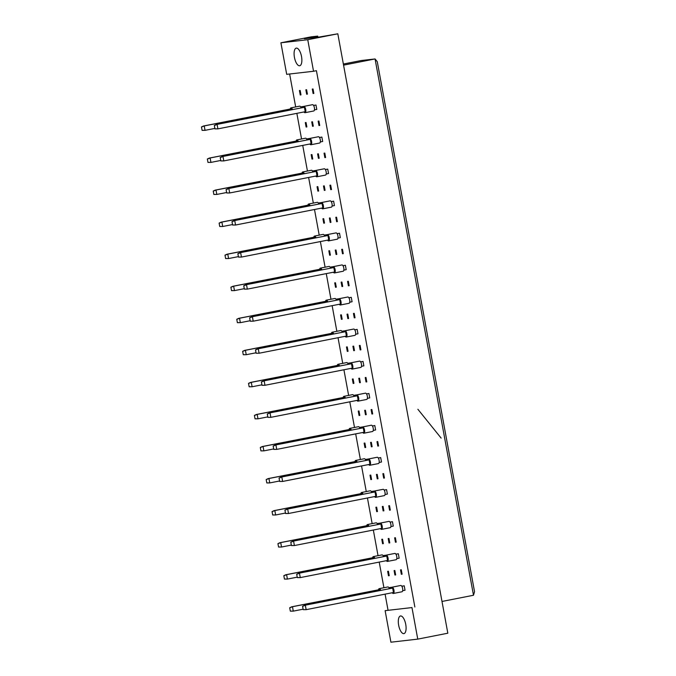<?xml version="1.0" encoding="UTF-8"?>
<svg xmlns="http://www.w3.org/2000/svg" width="676" height="676" viewBox="0 0 676 676"><rect width="100%" height="100%" fill="white"/><g stroke="black" fill="none" stroke-linecap="round" stroke-linejoin="round"><path stroke-width="1.01" d="M398.654 625.207A8.982 3.557 78.9 0 1 400.471 615.98A8.982 3.557 78.9 0 1 405.744 624.396A8.982 3.557 78.9 0 1 403.935 633.615A8.982 3.557 78.9 0 1 398.654 625.207M385.126 610.656L411.971 607.572L417.76 639.124L390.914 642.2L385.126 610.656L411.971 607.572M417.76 639.124L447.825 633.209L337.814 33.8L319.325 37.011L304.386 38.726L317.686 36.107L310.968 36.876L280.903 42.791L307.749 39.707L337.814 33.8M307.749 39.707L313.537 71.259L286.692 74.335L280.903 42.791M414.861 607.006L316.427 70.693L313.537 71.259M289.632 73.997L295.674 106.943M296.849 113.348L301.555 138.994M302.73 145.399L307.436 171.045M308.619 177.458L313.326 203.096M314.501 209.509L319.207 235.147M320.382 241.56L325.088 267.206M326.263 273.611L330.97 299.257M332.144 305.67L336.851 331.308M338.034 337.721L342.732 363.358M343.915 369.772L348.622 395.418M349.796 401.823L354.503 427.469M355.677 433.874L360.384 459.519M361.559 465.933L366.265 491.57M367.44 497.984L372.146 523.621M373.329 530.035L378.036 555.68M379.211 562.086L383.917 587.731M385.092 594.145L388.016 610.082M301.521 56.531A8.982 3.557 78.9 0 1 299.713 65.749A8.982 3.557 78.9 0 1 294.432 57.342A8.982 3.557 78.9 0 1 296.249 48.123A8.982 3.557 78.9 0 1 301.521 56.531M317.881 37.172L317.686 36.107M441.994 601.454L473.496 595.26L375.062 58.947L361.136 60.544L343.366 64.034M343.569 65.141L375.062 58.947L377.267 61.677L474.535 591.686L473.496 595.26M401.798 586.219L404.223 585.805L405.034 590.224L402.676 590.689M388.928 587.697L391.353 587.283L391.463 587.875M400.522 569.868L401.282 569.775L402.093 574.194L401.333 574.279L400.522 569.868M394.091 570.603L394.843 570.519L395.654 574.93L394.902 575.023L394.091 570.603M387.652 571.338L388.413 571.254L389.224 575.673L388.463 575.758L387.652 571.338M395.916 554.168L398.341 553.754L399.144 558.173L396.787 558.63M383.047 555.647L385.472 555.233L385.582 555.824M394.64 537.817L395.392 537.724L396.204 542.144L395.443 542.228L394.64 537.817M388.201 538.552L388.962 538.468L389.773 542.879L389.013 542.972L388.201 538.552M381.771 539.287L382.531 539.203L383.343 543.622L382.582 543.707L381.771 539.287M390.027 522.117L392.452 521.703L393.263 526.114L390.905 526.579M377.166 523.587L379.591 523.173L379.701 523.765M388.751 505.758L389.511 505.673L390.322 510.093L389.562 510.177L388.751 505.758M382.32 506.501L383.081 506.408L383.892 510.828L383.131 510.912L382.32 506.501M375.89 507.237L376.65 507.152L377.462 511.563L376.701 511.656L375.89 507.237M384.145 490.058L386.571 489.644L387.382 494.063L385.024 494.528M371.285 491.537L373.71 491.122L373.82 491.714M382.87 473.707L383.63 473.623L384.441 478.033L383.681 478.126L382.87 473.707M376.439 474.442L377.2 474.358L378.011 478.777L377.25 478.862L376.439 474.442M370.009 475.186L370.769 475.093L371.58 479.512L370.82 479.597L370.009 475.186M378.264 458.007L380.689 457.593L381.501 462.012L379.143 462.477M365.403 459.486L367.829 459.072L367.938 459.663M376.988 441.656L377.749 441.572L378.56 445.983L377.8 446.075L376.988 441.656M370.558 442.391L371.318 442.307L372.13 446.726L371.369 446.811L370.558 442.391M364.127 443.135L364.888 443.042L365.699 447.461L364.939 447.546L364.127 443.135M372.383 425.956L374.808 425.542L375.619 429.961L373.262 430.426M359.514 427.435L361.939 427.021L362.049 427.612M371.107 409.605L371.868 409.512L372.679 413.932L371.918 414.016L371.107 409.605M364.677 410.34L365.437 410.256L366.24 414.667L365.488 414.76L364.677 410.34M358.246 411.076L358.998 410.991L359.809 415.41L359.049 415.495L358.246 411.076M366.502 393.905L368.927 393.491L369.738 397.902L367.372 398.367M353.632 395.375L356.058 394.961L356.167 395.553M365.226 377.546L365.986 377.462L366.789 381.881L366.037 381.965L365.226 377.546M358.787 378.29L359.548 378.197L360.359 382.616L359.598 382.7L358.787 378.29M352.357 379.025L353.117 378.94L353.928 383.351L353.168 383.444L352.357 379.025M360.612 361.854L363.037 361.44L363.849 365.851L361.491 366.316M347.751 363.325L350.176 362.911L350.286 363.502M359.336 345.495L360.097 345.411L360.908 349.83L360.147 349.915L359.336 345.495M352.906 346.239L353.666 346.146L354.477 350.565L353.717 350.65L352.906 346.239M346.475 346.974L347.236 346.889L348.047 351.3L347.287 351.393L346.475 346.974M354.731 329.795L357.156 329.381L357.967 333.8L355.61 334.265M341.87 331.274L344.295 330.86L344.405 331.451M353.455 313.444L354.216 313.36L355.027 317.771L354.266 317.864L353.455 313.444M347.025 314.179L347.785 314.095L348.596 318.514L347.836 318.599L347.025 314.179M340.594 314.923L341.355 314.83L342.166 319.249L341.405 319.334L340.594 314.923M348.85 297.744L351.275 297.33L352.086 301.75L349.729 302.214M335.989 299.223L338.414 298.809L338.524 299.4M347.574 281.393L348.334 281.3L349.146 285.72L348.385 285.804L347.574 281.393M341.143 282.129L341.904 282.044L342.715 286.455L341.955 286.548L341.143 282.129M334.713 282.864L335.473 282.779L336.285 287.199L335.524 287.283L334.713 282.864M342.969 265.693L345.394 265.279L346.205 269.699L343.847 270.155M330.108 267.172L332.533 266.75L332.634 267.35M341.693 249.343L342.453 249.25L343.264 253.669L342.504 253.754L341.693 249.343M335.262 250.078L336.023 249.993L336.834 254.404L336.073 254.497L335.262 250.078M328.832 250.813L329.584 250.728L330.395 255.148L329.635 255.232L328.832 250.813M337.087 233.642L339.513 233.228L340.324 237.639L337.966 238.104M324.218 235.113L326.643 234.699L326.753 235.29M335.811 217.283L336.572 217.199L337.383 221.618L336.623 221.703L335.811 217.283M329.381 218.027L330.133 217.934L330.944 222.353L330.184 222.438L329.381 218.027M322.942 218.762L323.703 218.678L324.514 223.088L323.753 223.181L322.942 218.762M331.198 201.583L333.623 201.169L334.434 205.589L332.077 206.053M318.337 203.062L320.762 202.648L320.872 203.239M329.922 185.232L330.682 185.148L331.493 189.559L330.733 189.652L329.922 185.232M323.491 185.968L324.252 185.883L325.063 190.302L324.303 190.387L323.491 185.968M317.061 186.711L317.821 186.618L318.633 191.038L317.872 191.122L317.061 186.711M325.317 169.532L327.742 169.118L328.553 173.538L326.195 174.002M312.456 171.011L314.881 170.597L314.991 171.189M324.041 153.182L324.801 153.097L325.612 157.508L324.852 157.601L324.041 153.182M317.61 153.917L318.371 153.832L319.182 158.252L318.421 158.336L317.61 153.917M311.18 154.66L311.94 154.567L312.751 158.987L311.991 159.071L311.18 154.66M319.435 137.481L321.86 137.067L322.672 141.487L320.314 141.952M306.574 138.96L309 138.546L309.109 139.138M318.159 121.131L318.92 121.038L319.731 125.457L318.971 125.542L318.159 121.131M311.729 121.866L312.489 121.781L313.301 126.192L312.54 126.285L311.729 121.866M305.298 122.601L306.059 122.517L306.87 126.936L306.11 127.02L305.298 122.601M313.554 105.431L315.979 105.017L316.79 109.427L314.433 109.892M300.693 106.901L303.118 106.487L303.22 107.078M312.278 89.071L313.039 88.987L313.85 93.406L313.089 93.491L312.278 89.071M305.848 89.815L306.608 89.722L307.419 94.141L306.659 94.226L305.848 89.815M299.417 90.55L300.178 90.466L300.981 94.877L300.228 94.97L299.417 90.55M401.333 574.279L402.076 574.135M394.902 575.023L395.646 574.87M388.463 575.758L389.215 575.614M395.443 542.228L396.195 542.084M389.013 542.972L389.765 542.82M382.582 543.707L383.334 543.555M389.562 510.177L390.314 510.034M383.131 510.912L383.883 510.769M376.701 511.656L377.453 511.504M383.681 478.126L384.433 477.974M377.25 478.862L378.002 478.718M370.82 479.597L371.563 479.453M377.8 446.075L378.552 445.923M371.369 446.811L372.113 446.659M364.939 447.546L365.682 447.402M371.918 414.016L372.662 413.873M365.488 414.76L366.231 414.608M359.049 415.495L359.801 415.351M366.037 381.965L366.781 381.822M359.598 382.7L360.35 382.557M353.168 383.444L353.92 383.292M360.147 349.915L360.899 349.771M353.717 350.65L354.469 350.506M347.287 351.393L348.039 351.241M354.266 317.864L355.018 317.712M347.836 318.599L348.588 318.455M341.405 319.334L342.149 319.19M348.385 285.804L349.137 285.661M341.955 286.548L342.698 286.396M335.524 287.283L336.268 287.139M342.504 253.754L343.247 253.61M336.073 254.497L336.817 254.345M329.635 255.232L330.387 255.08M336.623 221.703L337.366 221.559M330.184 222.438L330.936 222.294M323.753 223.181L324.505 223.029M330.733 189.652L331.485 189.5M324.303 190.387L325.055 190.243M317.872 191.122L318.624 190.978M324.852 157.601L325.604 157.449M318.421 158.336L319.173 158.184M311.991 159.071L312.743 158.928M318.971 125.542L319.723 125.398M312.54 126.285L313.284 126.133M306.11 127.02L306.853 126.877M313.089 93.491L313.833 93.347M306.659 94.226L307.403 94.082M300.228 94.97L300.972 94.817M417.878 409.267L441.141 438.099M303.997 111.946A3.211 1.268 -101.1 0 0 305.02 112.698A3.211 1.268 -101.1 0 0 305.062 112.689A3.211 1.268 -101.1 0 0 305.696 109.343A3.211 1.268 -101.1 0 0 303.862 106.386A3.211 1.268 -101.1 0 0 303.82 106.394A3.211 1.268 -101.1 0 0 303.118 107.476M313.689 110.991A3.211 1.268 -101.1 0 0 313.732 110.982A3.211 1.268 -101.1 0 0 314.374 107.636A3.211 1.268 -101.1 0 0 312.532 104.679A3.211 1.268 -101.1 0 0 312.498 104.687A3.211 1.268 -101.1 0 0 312.456 104.695M214.326 125.474L216.345 124.536L304.411 107.29L305.222 111.701L217.917 128.862L214.951 128.879L214.326 125.474L214.951 128.879M304.411 107.29L216.345 124.536M214.681 125.432L217.106 124.452L217.917 128.862L215.306 128.837M313.588 105.481L315.979 105.017M292.488 109.571A3.211 1.268 -101.1 0 0 291.001 107.864A3.211 1.268 -101.1 0 0 290.959 107.864A3.211 1.268 -101.1 0 0 290.257 108.954M301.158 107.864A3.211 1.268 -101.1 0 0 299.671 106.157A3.211 1.268 -101.1 0 0 299.629 106.166A3.211 1.268 -101.1 0 0 299.595 106.174M214.867 128.415L205.048 130.341L202.09 130.35L201.465 126.944L202.09 130.35M201.82 126.902L204.236 125.922L291.55 108.76L203.476 126.006L204.236 125.922L205.048 130.341L202.445 130.316M291.55 108.76L291.728 109.715M201.465 126.944L203.476 126.006M300.727 106.96L303.118 106.487M309.878 143.996A3.211 1.268 -101.1 0 0 310.901 144.749A3.211 1.268 -101.1 0 0 310.943 144.74A3.211 1.268 -101.1 0 0 311.577 141.394A3.211 1.268 -101.1 0 0 309.743 138.436A3.211 1.268 -101.1 0 0 309.701 138.445A3.211 1.268 -101.1 0 0 309.008 139.535M319.579 143.042A3.211 1.268 -101.1 0 0 319.613 143.033A3.211 1.268 -101.1 0 0 320.255 139.695A3.211 1.268 -101.1 0 0 318.413 136.729A3.211 1.268 -101.1 0 0 318.379 136.738A3.211 1.268 -101.1 0 0 318.337 136.746M220.207 157.525L222.227 156.587L310.301 139.34L311.104 143.76L223.798 160.913L220.832 160.93L220.207 157.525L220.832 160.93M310.301 139.34L222.227 156.587M220.562 157.483L222.987 156.502L223.798 160.913L221.187 160.888M319.469 137.541L321.86 137.067M315.768 176.047A3.211 1.268 -101.1 0 0 316.782 176.799A3.211 1.268 -101.1 0 0 316.824 176.791A3.211 1.268 -101.1 0 0 317.458 173.453A3.211 1.268 -101.1 0 0 315.624 170.487A3.211 1.268 -101.1 0 0 315.591 170.496A3.211 1.268 -101.1 0 0 314.889 171.586M325.46 175.092A3.211 1.268 -101.1 0 0 325.494 175.092A3.211 1.268 -101.1 0 0 326.136 171.746A3.211 1.268 -101.1 0 0 324.303 168.789A3.211 1.268 -101.1 0 0 324.26 168.789A3.211 1.268 -101.1 0 0 324.218 168.797M226.088 189.576L228.108 188.638L316.182 171.391L316.993 175.811L229.679 192.973L226.714 192.981L226.088 189.576L226.714 192.981M316.182 171.391L228.108 188.638M226.443 189.534L228.868 188.553L229.679 192.973L227.068 192.939M325.35 169.591L327.742 169.118M321.649 208.107A3.211 1.268 -101.1 0 0 322.663 208.85A3.211 1.268 -101.1 0 0 322.705 208.85A3.211 1.268 -101.1 0 0 323.348 205.504A3.211 1.268 -101.1 0 0 321.506 202.546A3.211 1.268 -101.1 0 0 321.472 202.546A3.211 1.268 -101.1 0 0 320.77 203.637M331.341 207.152A3.211 1.268 -101.1 0 0 331.384 207.143A3.211 1.268 -101.1 0 0 332.017 203.797A3.211 1.268 -101.1 0 0 330.184 200.84A3.211 1.268 -101.1 0 0 330.142 200.848A3.211 1.268 -101.1 0 0 330.099 200.856M231.978 221.627L233.989 220.689L322.063 203.442L322.875 207.862L235.561 225.024L232.603 225.032L231.978 221.627L232.603 225.032M322.063 203.442L233.989 220.689M232.324 221.584L234.749 220.604L235.561 225.024L232.95 224.998M331.24 201.642L333.623 201.169M327.53 240.157A3.211 1.268 -101.1 0 0 328.553 240.901A3.211 1.268 -101.1 0 0 328.587 240.901A3.211 1.268 -101.1 0 0 329.229 237.555A3.211 1.268 -101.1 0 0 327.395 234.597A3.211 1.268 -101.1 0 0 327.353 234.597A3.211 1.268 -101.1 0 0 326.652 235.687M337.223 239.203A3.211 1.268 -101.1 0 0 337.265 239.194A3.211 1.268 -101.1 0 0 337.899 235.848A3.211 1.268 -101.1 0 0 336.065 232.89A3.211 1.268 -101.1 0 0 336.023 232.899A3.211 1.268 -101.1 0 0 335.989 232.907M237.859 253.677L239.87 252.748L327.945 235.501L328.756 239.912L241.442 257.074L238.484 257.091L237.859 253.677L238.484 257.091M327.945 235.501L239.87 252.748M238.214 253.644L240.631 252.655L241.442 257.074L238.839 257.049M337.121 233.693L339.513 233.228M298.37 141.622A3.211 1.268 -101.1 0 0 296.882 139.915A3.211 1.268 -101.1 0 0 296.84 139.915A3.211 1.268 -101.1 0 0 296.139 141.005M307.039 139.915A3.211 1.268 -101.1 0 0 305.552 138.208A3.211 1.268 -101.1 0 0 305.51 138.217A3.211 1.268 -101.1 0 0 305.476 138.225M220.748 160.465L210.929 162.392L207.971 162.409L207.346 158.995L207.971 162.409M207.701 158.961L210.126 157.973L297.432 140.819L209.366 158.066L210.126 157.973L210.929 162.392L208.326 162.367M297.432 140.819L297.609 141.774M207.346 158.995L209.366 158.066M306.608 139.011L309 138.546M304.251 173.673A3.211 1.268 -101.1 0 0 302.764 171.966A3.211 1.268 -101.1 0 0 302.721 171.974A3.211 1.268 -101.1 0 0 302.02 173.064M312.929 171.974A3.211 1.268 -101.1 0 0 311.433 170.259A3.211 1.268 -101.1 0 0 311.399 170.267A3.211 1.268 -101.1 0 0 311.357 170.276M226.629 192.516L216.819 194.443L213.853 194.46L213.227 191.054L213.853 194.46M213.582 191.012L216.007 190.032L303.313 172.87L215.247 190.117L216.007 190.032L216.819 194.443L214.207 194.418M303.313 172.87L303.49 173.825M213.227 191.054L215.247 190.117M312.489 171.062L314.881 170.597M310.132 205.724A3.211 1.268 -101.1 0 0 308.645 204.017A3.211 1.268 -101.1 0 0 308.602 204.025A3.211 1.268 -101.1 0 0 307.91 205.115M318.81 204.025A3.211 1.268 -101.1 0 0 317.323 202.31A3.211 1.268 -101.1 0 0 317.281 202.318A3.211 1.268 -101.1 0 0 317.238 202.327M232.51 224.567L222.7 226.502L219.734 226.511L219.108 223.105L219.734 226.511M219.463 223.063L221.889 222.083L309.202 204.921L221.128 222.167L221.889 222.083L222.7 226.502L220.089 226.468M309.202 204.921L309.371 205.876M219.108 223.105L221.128 222.167M318.371 203.121L320.762 202.648M316.022 237.783A3.211 1.268 -101.1 0 0 314.526 236.068A3.211 1.268 -101.1 0 0 314.492 236.076A3.211 1.268 -101.1 0 0 313.791 237.166M324.691 236.076A3.211 1.268 -101.1 0 0 323.204 234.369A3.211 1.268 -101.1 0 0 323.162 234.369A3.211 1.268 -101.1 0 0 323.12 234.386M238.4 256.618L228.581 258.553L225.615 258.562L224.99 255.156L225.615 258.562M225.345 255.114L227.77 254.134L315.084 236.972L227.009 254.218L227.77 254.134L228.581 258.553L225.97 258.528M315.084 236.972L315.261 237.927M224.99 255.156L227.009 254.218M324.26 235.172L326.643 234.699M333.412 272.208A3.211 1.268 -101.1 0 0 334.434 272.96A3.211 1.268 -101.1 0 0 334.476 272.952A3.211 1.268 -101.1 0 0 335.11 269.606A3.211 1.268 -101.1 0 0 333.276 266.648A3.211 1.268 -101.1 0 0 333.234 266.657A3.211 1.268 -101.1 0 0 332.533 267.747M343.104 271.253A3.211 1.268 -101.1 0 0 343.146 271.245A3.211 1.268 -101.1 0 0 343.78 267.907A3.211 1.268 -101.1 0 0 341.946 264.941A3.211 1.268 -101.1 0 0 341.904 264.95A3.211 1.268 -101.1 0 0 341.87 264.958L333.234 266.657M243.74 285.737L245.76 284.799L333.826 267.552L334.637 271.972L247.331 289.125L244.366 289.142L243.74 285.737L244.366 289.142M333.826 267.552L245.76 284.799M244.095 285.695L246.52 284.714L247.331 289.125L244.72 289.1M343.002 265.744L345.394 265.279M339.293 304.259A3.211 1.268 -101.1 0 0 340.315 305.011A3.211 1.268 -101.1 0 0 340.358 305.003A3.211 1.268 -101.1 0 0 340.991 301.657A3.211 1.268 -101.1 0 0 339.158 298.699A3.211 1.268 -101.1 0 0 339.115 298.707A3.211 1.268 -101.1 0 0 338.414 299.798M348.985 303.304A3.211 1.268 -101.1 0 0 349.027 303.296A3.211 1.268 -101.1 0 0 349.669 299.958A3.211 1.268 -101.1 0 0 347.827 296.992A3.211 1.268 -101.1 0 0 347.794 297.001A3.211 1.268 -101.1 0 0 347.751 297.009M249.621 317.788L251.641 316.85L339.707 299.603L340.518 304.023L253.213 321.185L250.247 321.193L249.621 317.788L250.247 321.193M339.707 299.603L251.641 316.85M249.976 317.745L252.401 316.765L253.213 321.185L250.602 321.151M348.884 297.803L351.275 297.33M345.183 336.31A3.211 1.268 -101.1 0 0 346.196 337.062A3.211 1.268 -101.1 0 0 346.239 337.054A3.211 1.268 -101.1 0 0 346.873 333.716A3.211 1.268 -101.1 0 0 345.039 330.75A3.211 1.268 -101.1 0 0 344.997 330.758A3.211 1.268 -101.1 0 0 344.304 331.848M354.875 335.355A3.211 1.268 -101.1 0 0 354.908 335.355A3.211 1.268 -101.1 0 0 355.551 332.009A3.211 1.268 -101.1 0 0 353.717 329.051A3.211 1.268 -101.1 0 0 353.675 329.051A3.211 1.268 -101.1 0 0 353.632 329.068M255.503 349.838L257.522 348.9L345.597 331.654L346.408 336.073L259.094 353.235L256.128 353.244L255.503 349.838L256.128 353.244M345.597 331.654L257.522 348.9M255.858 349.796L258.283 348.816L259.094 353.235L256.483 353.21M354.765 329.854L357.156 329.381M321.903 269.834A3.211 1.268 -101.1 0 0 320.407 268.127A3.211 1.268 -101.1 0 0 320.373 268.127A3.211 1.268 -101.1 0 0 319.672 269.217M330.572 268.127A3.211 1.268 -101.1 0 0 329.085 266.42A3.211 1.268 -101.1 0 0 329.043 266.428A3.211 1.268 -101.1 0 0 329.009 266.437M244.281 288.677L234.462 290.604L231.505 290.621L230.879 287.207L231.505 290.621M231.234 287.173L233.651 286.185L320.965 269.023L232.89 286.278L233.651 286.185L234.462 290.604L231.86 290.579M320.965 269.023L321.142 269.986M230.879 287.207L232.89 286.278M330.142 267.223L332.533 266.75M327.784 301.885A3.211 1.268 -101.1 0 0 326.297 300.178A3.211 1.268 -101.1 0 0 326.255 300.186A3.211 1.268 -101.1 0 0 325.553 301.268M336.454 300.178A3.211 1.268 -101.1 0 0 334.966 298.471A3.211 1.268 -101.1 0 0 334.924 298.479A3.211 1.268 -101.1 0 0 334.89 298.488M250.162 320.728L240.343 322.655L237.386 322.672L236.761 319.266L237.386 322.672M237.115 319.224L239.532 318.235L326.846 301.082L238.78 318.328L239.532 318.235L240.343 322.655L237.741 322.629M326.846 301.082L327.023 302.037M236.761 319.266L238.78 318.328M336.023 299.274L338.414 298.809M333.665 333.936A3.211 1.268 -101.1 0 0 332.178 332.229A3.211 1.268 -101.1 0 0 332.136 332.237A3.211 1.268 -101.1 0 0 331.434 333.327M342.343 332.237A3.211 1.268 -101.1 0 0 340.848 330.522A3.211 1.268 -101.1 0 0 340.814 330.53A3.211 1.268 -101.1 0 0 340.772 330.539M256.043 352.779L246.233 354.706L243.267 354.723L242.642 351.317L243.267 354.723M242.997 351.275L245.422 350.295L332.727 333.133L244.661 350.379L245.422 350.295L246.233 354.706L243.622 354.68M332.727 333.133L332.905 334.088M242.642 351.317L244.661 350.379M341.904 331.333L344.295 330.86M351.064 368.369A3.211 1.268 -101.1 0 0 352.078 369.113A3.211 1.268 -101.1 0 0 352.12 369.113A3.211 1.268 -101.1 0 0 352.762 365.767A3.211 1.268 -101.1 0 0 350.92 362.809A3.211 1.268 -101.1 0 0 350.886 362.809A3.211 1.268 -101.1 0 0 350.185 363.899M360.756 367.414A3.211 1.268 -101.1 0 0 360.798 367.406A3.211 1.268 -101.1 0 0 361.432 364.06A3.211 1.268 -101.1 0 0 359.598 361.102A3.211 1.268 -101.1 0 0 359.556 361.111A3.211 1.268 -101.1 0 0 359.514 361.119M261.384 381.889L263.403 380.96L351.478 363.713L352.289 368.124L264.975 385.286L262.009 385.303L261.384 381.889L262.009 385.303M351.478 363.713L263.403 380.96M261.739 381.855L264.164 380.867L264.975 385.286L262.364 385.261M360.654 361.905L363.037 361.44M356.945 400.42A3.211 1.268 -101.1 0 0 357.967 401.172A3.211 1.268 -101.1 0 0 358.643 397.818A3.211 1.268 -101.1 0 0 356.81 394.86A3.211 1.268 -101.1 0 0 356.767 394.868A3.211 1.268 -101.1 0 0 356.066 395.95M366.637 399.465A3.211 1.268 -101.1 0 0 366.679 399.457A3.211 1.268 -101.1 0 0 367.313 396.111A3.211 1.268 -101.1 0 0 365.479 393.153A3.211 1.268 -101.1 0 0 365.437 393.162A3.211 1.268 -101.1 0 0 365.403 393.17L356.767 394.868M267.274 413.949L269.285 413.011L357.359 395.764L358.17 400.175L270.856 417.337L267.899 417.354L267.274 413.949L267.899 417.354M357.359 395.764L269.285 413.011M267.628 413.906L270.045 412.926L270.856 417.337L268.254 417.312M357.967 401.172A3.211 1.268 -101.1 0 0 358.001 401.164L366.679 399.457M366.536 393.956L368.927 393.491M362.826 432.471A3.211 1.268 -101.1 0 0 363.849 433.223A3.211 1.268 -101.1 0 0 363.882 433.215A3.211 1.268 -101.1 0 0 364.525 429.868A3.211 1.268 -101.1 0 0 362.691 426.911A3.211 1.268 -101.1 0 0 362.649 426.919A3.211 1.268 -101.1 0 0 361.947 428.009M372.518 431.516A3.211 1.268 -101.1 0 0 372.56 431.508A3.211 1.268 -101.1 0 0 373.194 428.17A3.211 1.268 -101.1 0 0 371.361 425.204A3.211 1.268 -101.1 0 0 371.318 425.212A3.211 1.268 -101.1 0 0 371.285 425.221M273.155 445.999L275.174 445.062L363.24 427.815L364.051 432.234L276.738 449.388L273.78 449.405L273.155 445.999L273.78 449.405M363.24 427.815L275.174 445.062M273.51 445.957L275.935 444.977L276.738 449.388L274.135 449.363M372.417 426.015L374.808 425.542M368.707 464.522A3.211 1.268 -101.1 0 0 369.73 465.274A3.211 1.268 -101.1 0 0 369.772 465.265A3.211 1.268 -101.1 0 0 370.406 461.928A3.211 1.268 -101.1 0 0 368.572 458.962A3.211 1.268 -101.1 0 0 368.53 458.97A3.211 1.268 -101.1 0 0 367.829 460.06M378.399 463.567A3.211 1.268 -101.1 0 0 378.442 463.567A3.211 1.268 -101.1 0 0 379.084 460.221A3.211 1.268 -101.1 0 0 377.242 457.263A3.211 1.268 -101.1 0 0 377.208 457.263A3.211 1.268 -101.1 0 0 377.166 457.272M279.036 478.05L281.055 477.112L369.121 459.866L369.933 464.285L282.627 481.447L279.661 481.456L279.036 478.05L279.661 481.456M369.121 459.866L281.055 477.112M279.391 478.008L281.816 477.028L282.627 481.447L280.016 481.413M378.298 458.066L380.689 457.593M374.589 496.581A3.211 1.268 -101.1 0 0 375.611 497.325A3.211 1.268 -101.1 0 0 375.653 497.325A3.211 1.268 -101.1 0 0 376.287 493.979A3.211 1.268 -101.1 0 0 374.453 491.021A3.211 1.268 -101.1 0 0 374.411 491.021A3.211 1.268 -101.1 0 0 373.718 492.111M375.653 497.325L384.323 495.618A3.211 1.268 -101.1 0 0 384.323 495.618A3.211 1.268 -101.1 0 0 384.965 492.272A3.211 1.268 -101.1 0 0 383.131 489.314A3.211 1.268 -101.1 0 0 383.089 489.323A3.211 1.268 -101.1 0 0 383.047 489.331M284.917 510.101L286.937 509.172L375.011 491.917L375.822 496.336L288.508 513.498L285.542 513.507L284.917 510.101L285.542 513.507M375.011 491.917L286.937 509.172M285.272 510.059L287.697 509.079L288.508 513.498L285.897 513.473M384.179 490.117L386.571 489.644M380.478 528.632A3.211 1.268 -101.1 0 0 381.492 529.376A3.211 1.268 -101.1 0 0 381.534 529.376A3.211 1.268 -101.1 0 0 382.177 526.029A3.211 1.268 -101.1 0 0 380.334 523.072A3.211 1.268 -101.1 0 0 380.301 523.08A3.211 1.268 -101.1 0 0 379.599 524.162M390.17 527.677A3.211 1.268 -101.1 0 0 390.204 527.669A3.211 1.268 -101.1 0 0 390.846 524.322A3.211 1.268 -101.1 0 0 389.013 521.365A3.211 1.268 -101.1 0 0 388.97 521.373A3.211 1.268 -101.1 0 0 388.928 521.382M290.798 542.16L292.818 541.222L380.892 523.976L381.703 528.387L294.39 545.549L291.424 545.566L290.798 542.16L291.424 545.566M380.892 523.976L292.818 541.222M291.153 542.118L293.578 541.13L294.39 545.549L291.779 545.524M390.06 522.168L392.452 521.703M386.359 560.683A3.211 1.268 -101.1 0 0 387.382 561.435A3.211 1.268 -101.1 0 0 387.416 561.426A3.211 1.268 -101.1 0 0 388.058 558.08A3.211 1.268 -101.1 0 0 386.216 555.123A3.211 1.268 -101.1 0 0 386.182 555.131A3.211 1.268 -101.1 0 0 385.481 556.221M396.051 559.728A3.211 1.268 -101.1 0 0 396.094 559.72A3.211 1.268 -101.1 0 0 396.727 556.382A3.211 1.268 -101.1 0 0 394.894 553.416A3.211 1.268 -101.1 0 0 394.852 553.424A3.211 1.268 -101.1 0 0 394.818 553.433M296.688 574.211L298.699 573.273L386.773 556.027L387.585 560.446L300.271 577.6L297.313 577.617L296.688 574.211L297.313 577.617M386.773 556.027L298.699 573.273M297.043 574.169L299.46 573.189L300.271 577.6L297.668 577.574M395.95 554.219L398.341 553.754M392.241 592.734A3.211 1.268 -101.1 0 0 393.263 593.486A3.211 1.268 -101.1 0 0 393.297 593.477A3.211 1.268 -101.1 0 0 393.939 590.131A3.211 1.268 -101.1 0 0 392.105 587.174A3.211 1.268 -101.1 0 0 392.063 587.182A3.211 1.268 -101.1 0 0 391.362 588.272M401.933 591.779A3.211 1.268 -101.1 0 0 401.975 591.77A3.211 1.268 -101.1 0 0 402.609 588.433A3.211 1.268 -101.1 0 0 400.775 585.467A3.211 1.268 -101.1 0 0 400.733 585.475A3.211 1.268 -101.1 0 0 400.699 585.484M302.569 606.262L304.589 605.324L392.655 588.078L393.466 592.497L306.152 609.659L303.194 609.668L302.569 606.262L303.194 609.668M392.655 588.078L304.589 605.324M302.924 606.22L305.341 605.24L306.152 609.659L303.549 609.625M401.831 586.278L404.223 585.805M339.546 365.995A3.211 1.268 -101.1 0 0 338.059 364.279A3.211 1.268 -101.1 0 0 338.017 364.288A3.211 1.268 -101.1 0 0 337.324 365.378M348.225 364.288A3.211 1.268 -101.1 0 0 346.729 362.581A3.211 1.268 -101.1 0 0 346.695 362.581A3.211 1.268 -101.1 0 0 346.653 362.589M261.925 384.83L252.114 386.765L249.148 386.773L248.523 383.368L249.148 386.773M248.878 383.326L251.303 382.346L338.617 365.184L250.542 382.43L251.303 382.346L252.114 386.765L249.503 386.731M338.617 365.184L338.786 366.139M248.523 383.368L250.542 382.43M347.785 363.384L350.176 362.911M345.428 398.046A3.211 1.268 -101.1 0 0 343.94 396.339A3.211 1.268 -101.1 0 0 343.907 396.339A3.211 1.268 -101.1 0 0 343.205 397.429M354.106 396.339A3.211 1.268 -101.1 0 0 352.618 394.632A3.211 1.268 -101.1 0 0 352.576 394.64A3.211 1.268 -101.1 0 0 352.534 394.649M267.814 416.889L257.995 418.816L255.029 418.824L254.404 415.419L255.029 418.824M254.759 415.377L257.184 414.396L344.498 397.235L256.424 414.481L257.184 414.396L257.995 418.816L255.384 418.79M344.498 397.235L344.667 398.189M254.404 415.419L256.424 414.481M353.666 395.435L356.058 394.961M351.317 430.097A3.211 1.268 -101.1 0 0 349.822 428.39A3.211 1.268 -101.1 0 0 349.788 428.39A3.211 1.268 -101.1 0 0 349.086 429.48M359.987 428.39A3.211 1.268 -101.1 0 0 358.5 426.683A3.211 1.268 -101.1 0 0 358.457 426.691A3.211 1.268 -101.1 0 0 358.415 426.7M273.695 448.94L263.877 450.867L260.919 450.884L260.294 447.47L260.919 450.884M260.64 447.436L263.065 446.447L350.379 429.294L262.305 446.54L263.065 446.447L263.877 450.867L261.266 450.841M350.379 429.294L350.557 430.249M260.294 447.47L262.305 446.54M359.556 427.485L361.939 427.021M357.198 462.147A3.211 1.268 -101.1 0 0 355.711 460.44A3.211 1.268 -101.1 0 0 355.669 460.449A3.211 1.268 -101.1 0 0 354.968 461.539M365.868 460.449A3.211 1.268 -101.1 0 0 364.381 458.734A3.211 1.268 -101.1 0 0 364.339 458.742A3.211 1.268 -101.1 0 0 364.305 458.75L355.669 460.449M279.577 480.991L269.758 482.917L266.8 482.934L266.175 479.529L266.8 482.934M266.53 479.487L268.947 478.507L356.26 461.345L268.195 478.591L268.947 478.507L269.758 482.917L267.155 482.892M356.26 461.345L356.438 462.3M266.175 479.529L268.195 478.591M365.437 459.536L367.829 459.072M363.08 494.198A3.211 1.268 -101.1 0 0 361.592 492.491A3.211 1.268 -101.1 0 0 361.55 492.5A3.211 1.268 -101.1 0 0 360.849 493.59M371.749 492.5A3.211 1.268 -101.1 0 0 370.262 490.784A3.211 1.268 -101.1 0 0 370.228 490.793A3.211 1.268 -101.1 0 0 370.186 490.801M285.458 513.042L275.647 514.977L272.681 514.985L272.056 511.58L272.681 514.985M272.411 511.538L274.836 510.557L362.142 493.395L274.076 510.642L274.836 510.557L275.647 514.977L273.036 514.943M362.142 493.395L362.319 494.35M272.056 511.58L274.076 510.642M371.318 491.596L373.71 491.122M368.961 526.258A3.211 1.268 -101.1 0 0 367.474 524.542A3.211 1.268 -101.1 0 0 367.431 524.551A3.211 1.268 -101.1 0 0 366.738 525.641M377.639 524.551A3.211 1.268 -101.1 0 0 376.143 522.844A3.211 1.268 -101.1 0 0 376.11 522.844A3.211 1.268 -101.1 0 0 376.067 522.861M291.339 545.093L281.529 547.028L278.563 547.036L277.937 543.631L278.563 547.036M278.292 543.588L280.717 542.608L368.023 525.446L279.957 542.693L280.717 542.608L281.529 547.028L278.918 547.002M368.023 525.446L368.2 526.401M277.937 543.631L279.957 542.693M377.2 523.647L379.591 523.173M374.842 558.308A3.211 1.268 -101.1 0 0 373.355 556.601A3.211 1.268 -101.1 0 0 373.313 556.601A3.211 1.268 -101.1 0 0 372.62 557.692M383.52 556.601A3.211 1.268 -101.1 0 0 382.033 554.895A3.211 1.268 -101.1 0 0 381.991 554.903A3.211 1.268 -101.1 0 0 381.948 554.912M297.22 577.152L287.41 579.078L284.444 579.095L283.819 575.682L284.444 579.095M284.173 575.648L286.599 574.659L373.912 557.497L285.838 574.752L286.599 574.659L287.41 579.078L284.799 579.053M373.912 557.497L374.082 558.46M283.819 575.682L285.838 574.752M383.081 555.697L385.472 555.233M380.732 590.359A3.211 1.268 -101.1 0 0 379.236 588.652A3.211 1.268 -101.1 0 0 379.202 588.661A3.211 1.268 -101.1 0 0 378.501 589.742M389.401 588.652A3.211 1.268 -101.1 0 0 387.914 586.945A3.211 1.268 -101.1 0 0 387.872 586.954A3.211 1.268 -101.1 0 0 387.83 586.962M303.11 609.203L293.291 611.129L290.325 611.146L289.7 607.741L290.325 611.146M290.055 607.699L292.48 606.71L379.794 589.557L291.719 606.803L292.48 606.71L293.291 611.129L290.68 611.104M379.794 589.557L379.971 590.511M289.7 607.741L291.719 606.803M388.97 587.748L391.353 587.283M303.82 106.394L312.498 104.687M305.062 112.689L313.732 110.982M290.959 107.864L299.629 106.166M309.701 138.445L318.379 136.738M310.943 144.74L319.613 143.033M315.591 170.496L324.26 168.789M316.824 176.791L325.494 175.092M321.472 202.546L330.142 200.848M322.705 208.85L331.384 207.143M327.353 234.597L336.023 232.899M328.587 240.901L337.265 239.194M296.84 139.915L305.51 138.217M302.721 171.974L311.399 170.267M308.602 204.025L317.281 202.318M314.492 236.076L323.162 234.369M334.476 272.952L343.146 271.245M339.115 298.707L347.794 297.001M340.358 305.003L349.027 303.296M344.997 330.758L353.675 329.051M346.239 337.054L354.908 335.355M320.373 268.127L329.043 266.428M326.255 300.186L334.924 298.479M332.136 332.237L340.814 330.53M350.886 362.809L359.556 361.111M352.12 369.113L360.798 367.406M362.649 426.919L371.318 425.212M363.882 433.215L372.56 431.508M368.53 458.97L377.208 457.263M369.772 465.265L378.442 463.567M374.411 491.021L383.089 489.323M380.301 523.08L388.97 521.373M381.534 529.376L390.204 527.669M386.182 555.131L394.852 553.424M387.416 561.426L396.094 559.72M392.063 587.182L400.733 585.475M393.297 593.477L401.975 591.77M338.017 364.288L346.695 362.581M343.907 396.339L352.576 394.64M349.788 428.39L358.457 426.691M361.55 492.5L370.228 490.793M367.431 524.551L376.11 522.844M373.313 556.601L381.991 554.903M379.202 588.661L387.872 586.954"/></g></svg>
